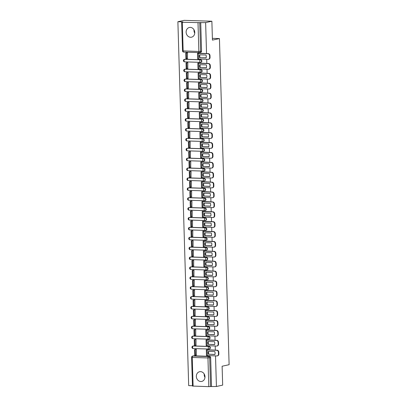 <?xml version="1.0" encoding="UTF-8"?>
<svg xmlns="http://www.w3.org/2000/svg" width="407" height="407" viewBox="0 0 407 407"><rect width="100%" height="100%" fill="white"/><g stroke="black" fill="none" stroke-linecap="round" stroke-linejoin="round"><path stroke-width="0.61" d="M186.121 32.199A4.976 4.294 -102.4 0 0 191.514 37.195A4.976 4.294 -102.4 0 0 194.775 32.474A4.976 4.294 -102.4 0 0 189.377 27.478A4.976 4.294 -102.4 0 0 186.121 32.199M194.75 33.191A4.976 4.294 77.6 0 1 193.966 30.474A4.976 4.294 77.6 0 1 193.991 29.752M196.337 376.444A4.976 4.294 -102.4 0 0 201.73 381.435A4.976 4.294 -102.4 0 0 204.991 376.714A4.976 4.294 -102.4 0 0 199.598 371.718A4.976 4.294 -102.4 0 0 196.337 376.444M204.965 377.437A4.976 4.294 77.6 0 1 204.187 374.72A4.976 4.294 77.6 0 1 204.212 373.997M200.712 59.737L185.012 59.239A1.277 1.104 -102.4 0 0 184.778 59.259L184.432 59.336A1.277 1.277 0 0 0 184.666 61.859L200.366 62.352A1.277 1.277 0 0 0 200.682 62.322L201.022 62.251A1.277 1.104 -102.4 0 0 200.712 59.737L200.366 59.809A1.277 1.104 77.6 0 1 200.442 62.347A1.277 0.626 -88.2 0 1 200.366 62.352A1.277 0.626 -88.2 0 1 199.776 61.218A1.277 0.626 91.8 0 1 200.366 59.809L184.666 59.315A1.277 0.626 91.8 0 0 184.076 60.719A1.277 0.626 91.8 0 0 184.666 61.859A1.277 0.626 91.8 0 0 184.742 61.849L200.29 62.342M201.007 69.622L185.307 69.124A1.277 1.104 -102.4 0 0 185.073 69.149L184.727 69.221A1.277 1.277 0 0 0 184.961 71.744L200.661 72.237A1.277 1.277 0 0 0 200.972 72.212L201.317 72.136A1.277 1.104 -102.4 0 0 201.007 69.622L200.661 69.699A1.277 1.104 77.6 0 1 200.737 72.232A1.277 0.626 -88.2 0 1 200.661 72.237A1.277 0.626 -88.2 0 1 200.071 71.103A1.277 0.626 91.8 0 1 200.661 69.699L184.961 69.2A1.277 0.626 91.8 0 0 184.371 70.604A1.277 0.626 91.8 0 0 184.961 71.744A1.277 0.626 91.8 0 0 185.037 71.734L200.58 72.227M201.302 79.507L185.602 79.014A1.277 1.104 -102.4 0 0 185.363 79.034L185.017 79.111A1.277 1.277 0 0 0 185.251 81.629L200.951 82.128A1.277 1.277 0 0 0 201.267 82.097L201.613 82.021A1.277 1.104 -102.4 0 0 201.302 79.507L200.956 79.584A1.277 1.104 77.6 0 1 201.033 82.117A1.277 0.626 -88.2 0 1 200.951 82.128A1.277 0.626 -88.2 0 1 200.366 80.988A1.277 0.626 91.8 0 1 200.956 79.584L185.256 79.085A1.277 0.626 91.8 0 0 184.666 80.494A1.277 0.626 91.8 0 0 185.251 81.629A1.277 0.626 91.8 0 0 185.333 81.624L200.875 82.112M201.592 89.392L185.892 88.899A1.277 1.104 -102.4 0 0 185.658 88.919L185.312 88.996A1.277 1.277 0 0 0 185.546 91.514L201.246 92.013A1.277 1.277 0 0 0 201.562 91.982L201.903 91.906A1.277 1.104 -102.4 0 0 201.592 89.392L201.246 89.469A1.277 1.104 77.6 0 1 201.323 92.002A1.277 0.626 -88.2 0 1 201.246 92.013A1.277 0.626 -88.2 0 1 200.656 90.873A1.277 0.626 91.8 0 1 201.246 89.469L185.546 88.975A1.277 0.626 91.8 0 0 184.956 90.379A1.277 0.626 91.8 0 0 185.546 91.514A1.277 0.626 91.8 0 0 185.623 91.509L201.17 91.997M201.887 99.283L186.187 98.784A1.277 1.104 -102.4 0 0 185.953 98.804L185.607 98.881A1.277 1.277 0 0 0 185.841 101.404L201.541 101.898A1.277 1.277 0 0 0 201.852 101.867L202.198 101.796A1.277 1.104 -102.4 0 0 201.887 99.283L201.541 99.354A1.277 1.104 77.6 0 1 201.618 101.892A1.277 0.626 -88.2 0 1 201.541 101.898A1.277 0.626 -88.2 0 1 200.951 100.763A1.277 0.626 91.8 0 1 201.541 99.354L185.841 98.86A1.277 0.626 91.8 0 0 185.251 100.264A1.277 0.626 91.8 0 0 185.841 101.404A1.277 0.626 91.8 0 0 185.918 101.394L201.46 101.887M202.182 109.168L186.482 108.669A1.277 1.104 -102.4 0 0 186.243 108.694L185.897 108.766A1.277 1.277 0 0 0 186.131 111.289L201.831 111.783A1.277 1.277 0 0 0 202.147 111.757L202.493 111.681A1.277 1.104 -102.4 0 0 202.182 109.168L201.836 109.244A1.277 1.104 77.6 0 1 201.913 111.777A1.277 0.626 -88.2 0 1 201.831 111.783A1.277 0.626 -88.2 0 1 201.246 110.648A1.277 0.626 91.8 0 1 201.836 109.244L186.136 108.745A1.277 0.626 91.8 0 0 185.546 110.149A1.277 0.626 91.8 0 0 186.131 111.289A1.277 0.626 91.8 0 0 186.213 111.279L201.755 111.772M202.472 119.053L186.772 118.559A1.277 1.104 -102.4 0 0 186.538 118.579L186.192 118.656A1.277 1.277 0 0 0 186.426 121.174L202.126 121.673A1.277 1.277 0 0 0 202.442 121.642L202.788 121.566A1.277 1.104 -102.4 0 0 202.472 119.053L202.126 119.129A1.277 1.104 77.6 0 1 202.203 121.662A1.277 0.626 -88.2 0 1 202.126 121.673A1.277 0.626 -88.2 0 1 201.536 120.533A1.277 0.626 91.8 0 1 202.126 119.129L186.431 118.63A1.277 0.626 91.8 0 0 185.836 120.04A1.277 0.626 91.8 0 0 186.426 121.174A1.277 0.626 91.8 0 0 186.503 121.169L202.05 121.657M202.767 128.938L187.067 128.444A1.277 1.104 -102.4 0 0 186.833 128.464L186.487 128.541A1.277 1.277 0 0 0 186.721 131.059L202.421 131.558A1.277 1.277 0 0 0 202.732 131.527L203.078 131.451A1.277 1.104 -102.4 0 0 202.767 128.938L202.421 129.014A1.277 1.104 77.6 0 1 202.498 131.547A1.277 0.626 -88.2 0 1 202.421 131.558A1.277 0.626 -88.2 0 1 201.831 130.418A1.277 0.626 91.8 0 1 202.421 129.014L186.721 128.52A1.277 0.626 91.8 0 0 186.131 129.925A1.277 0.626 91.8 0 0 186.721 131.059A1.277 0.626 91.8 0 0 186.798 131.054L202.34 131.542M203.062 138.828L187.362 138.329A1.277 1.104 -102.4 0 0 187.123 138.349L186.777 138.426A1.277 1.277 0 0 0 187.011 140.949L202.711 141.443A1.277 1.277 0 0 0 203.027 141.412L203.373 141.341A1.277 1.104 -102.4 0 0 203.062 138.828L202.717 138.899A1.277 1.104 77.6 0 1 202.793 141.438A1.277 0.626 -88.2 0 1 202.711 141.443A1.277 0.626 -88.2 0 1 202.126 140.308A1.277 0.626 91.8 0 1 202.717 138.899L187.017 138.405A1.277 0.626 91.8 0 0 186.426 139.81A1.277 0.626 91.8 0 0 187.011 140.949A1.277 0.626 91.8 0 0 187.093 140.939L202.635 141.433M203.352 148.713L187.652 148.214A1.277 1.104 -102.4 0 0 187.418 148.24L187.072 148.311A1.277 1.277 0 0 0 187.306 150.834L203.007 151.328A1.277 1.277 0 0 0 203.322 151.302L203.668 151.226A1.277 1.104 -102.4 0 0 203.352 148.713L203.007 148.789A1.277 1.104 77.6 0 1 203.083 151.323A1.277 0.626 -88.2 0 1 203.007 151.328A1.277 0.626 -88.2 0 1 202.416 150.193A1.277 0.626 91.8 0 1 203.007 148.789L187.312 148.29A1.277 0.626 91.8 0 0 186.721 149.695A1.277 0.626 91.8 0 0 187.306 150.834A1.277 0.626 91.8 0 0 187.383 150.824L202.93 151.318M203.648 158.598L187.948 158.099A1.277 1.104 -102.4 0 0 187.713 158.125L187.368 158.201A1.277 1.277 0 0 0 187.602 160.719L203.302 161.218A1.277 1.277 0 0 0 203.612 161.187L203.958 161.111A1.277 1.104 -102.4 0 0 203.648 158.598L203.302 158.674A1.277 1.104 77.6 0 1 203.378 161.208A1.277 0.626 -88.2 0 1 203.302 161.218A1.277 0.626 -88.2 0 1 202.711 160.078A1.277 0.626 91.8 0 1 203.302 158.674L187.602 158.175A1.277 0.626 91.8 0 0 187.011 159.585A1.277 0.626 91.8 0 0 187.602 160.719A1.277 0.626 91.8 0 0 187.678 160.714L203.22 161.203M203.943 168.483L188.243 167.989A1.277 1.104 -102.4 0 0 188.003 168.01L187.663 168.086A1.277 1.277 0 0 0 187.892 170.604L203.592 171.103A1.277 1.277 0 0 0 203.907 171.072L204.253 170.996A1.277 1.104 -102.4 0 0 203.943 168.483L203.597 168.559A1.277 1.104 77.6 0 1 203.673 171.093A1.277 0.626 -88.2 0 1 203.592 171.103A1.277 0.626 -88.2 0 1 203.007 169.963A1.277 0.626 91.8 0 1 203.597 168.559L187.897 168.066A1.277 0.626 91.8 0 0 187.306 169.47A1.277 0.626 91.8 0 0 187.892 170.604A1.277 0.626 91.8 0 0 187.973 170.599L203.515 171.088M204.233 178.368L188.533 177.874A1.277 1.104 -102.4 0 0 188.299 177.895L187.953 177.971A1.277 1.277 0 0 0 188.187 180.494L203.887 180.988A1.277 1.277 0 0 0 204.202 180.957L204.548 180.881A1.277 1.104 -102.4 0 0 204.233 178.368L203.892 178.444A1.277 1.104 77.6 0 1 203.963 180.983A1.277 0.626 -88.2 0 1 203.887 180.988A1.277 0.626 -88.2 0 1 203.297 179.853A1.277 0.626 91.8 0 1 203.892 178.444L188.192 177.951A1.277 0.626 91.8 0 0 187.602 179.355A1.277 0.626 91.8 0 0 188.187 180.494A1.277 0.626 91.8 0 0 188.263 180.484L203.81 180.978M204.528 188.258L188.828 187.759A1.277 1.104 -102.4 0 0 188.594 187.78L188.248 187.856A1.277 1.277 0 0 0 188.482 190.379L204.182 190.873A1.277 1.277 0 0 0 204.492 190.847L204.838 190.771A1.277 1.104 -102.4 0 0 204.528 188.258L204.182 188.334A1.277 1.104 77.6 0 1 204.258 190.868A1.277 0.626 -88.2 0 1 204.182 190.873A1.277 0.626 -88.2 0 1 203.592 189.738A1.277 0.626 91.8 0 1 204.182 188.334L188.482 187.836A1.277 0.626 91.8 0 0 187.892 189.24A1.277 0.626 91.8 0 0 188.482 190.379A1.277 0.626 91.8 0 0 188.558 190.369L204.1 190.863M204.823 198.143L189.123 197.644A1.277 1.104 -102.4 0 0 188.884 197.67L188.543 197.746A1.277 1.277 0 0 0 188.772 200.264L204.472 200.763A1.277 1.277 0 0 0 204.787 200.732L205.133 200.656A1.277 1.104 -102.4 0 0 204.823 198.143L204.477 198.219A1.277 1.104 77.6 0 1 204.553 200.753A1.277 0.626 -88.2 0 1 204.472 200.763A1.277 0.626 -88.2 0 1 203.887 199.623A1.277 0.626 91.8 0 1 204.477 198.219L188.777 197.721A1.277 0.626 91.8 0 0 188.187 199.13A1.277 0.626 91.8 0 0 188.772 200.264A1.277 0.626 91.8 0 0 188.853 200.259L204.395 200.748M205.113 208.028L189.413 207.534A1.277 1.104 -102.4 0 0 189.179 207.555L188.833 207.631A1.277 1.277 0 0 0 189.067 210.149L204.767 210.648A1.277 1.277 0 0 0 205.082 210.617L205.428 210.541A1.277 1.104 -102.4 0 0 205.113 208.028L204.772 208.104A1.277 1.104 77.6 0 1 204.843 210.638A1.277 0.626 -88.2 0 1 204.767 210.648A1.277 0.626 -88.2 0 1 204.182 209.508A1.277 0.626 91.8 0 1 204.772 208.104L189.072 207.611A1.277 0.626 91.8 0 0 188.482 209.015A1.277 0.626 91.8 0 0 189.067 210.149A1.277 0.626 91.8 0 0 189.143 210.144L204.69 210.633M205.408 217.913L189.708 217.419A1.277 1.104 -102.4 0 0 189.474 217.44L189.128 217.516A1.277 1.277 0 0 0 189.362 220.039L205.062 220.533A1.277 1.277 0 0 0 205.372 220.502L205.718 220.426A1.277 1.104 -102.4 0 0 205.408 217.913L205.062 217.989A1.277 1.104 77.6 0 1 205.138 220.528A1.277 0.626 -88.2 0 1 205.062 220.533A1.277 0.626 -88.2 0 1 204.472 219.398A1.277 0.626 91.8 0 1 205.062 217.989L189.362 217.496A1.277 0.626 91.8 0 0 188.772 218.9A1.277 0.626 91.8 0 0 189.362 220.039A1.277 0.626 91.8 0 0 189.438 220.029L204.98 220.523M205.703 227.803L190.003 227.304A1.277 1.104 -102.4 0 0 189.764 227.325L189.423 227.401A1.277 1.277 0 0 0 189.652 229.924L205.352 230.418A1.277 1.277 0 0 0 205.667 230.393L206.013 230.316A1.277 1.104 -102.4 0 0 205.703 227.803L205.357 227.879A1.277 1.104 77.6 0 1 205.433 230.413A1.277 0.626 -88.2 0 1 205.352 230.418A1.277 0.626 -88.2 0 1 204.767 229.283A1.277 0.626 91.8 0 1 205.357 227.879L189.657 227.381A1.277 0.626 91.8 0 0 189.067 228.785A1.277 0.626 91.8 0 0 189.652 229.924A1.277 0.626 91.8 0 0 189.733 229.914L205.276 230.408M205.993 237.688L190.293 237.189A1.277 1.104 -102.4 0 0 190.059 237.215L189.713 237.291A1.277 1.277 0 0 0 189.947 239.809L205.647 240.308A1.277 1.277 0 0 0 205.962 240.278L206.308 240.201A1.277 1.104 -102.4 0 0 205.993 237.688L205.652 237.764A1.277 1.104 77.6 0 1 205.723 240.298A1.277 0.626 -88.2 0 1 205.647 240.308A1.277 0.626 -88.2 0 1 205.062 239.168A1.277 0.626 91.8 0 1 205.652 237.764L189.952 237.266A1.277 0.626 91.8 0 0 189.362 238.675A1.277 0.626 91.8 0 0 189.947 239.809A1.277 0.626 91.8 0 0 190.023 239.804L205.571 240.293M206.288 247.573L190.588 247.08A1.277 1.104 -102.4 0 0 190.354 247.1L190.008 247.176A1.277 1.277 0 0 0 190.242 249.695L205.942 250.193A1.277 1.277 0 0 0 206.252 250.163L206.598 250.086A1.277 1.104 -102.4 0 0 206.288 247.573L205.942 247.649A1.277 1.104 77.6 0 1 206.018 250.183A1.277 0.626 -88.2 0 1 205.942 250.193A1.277 0.626 -88.2 0 1 205.352 249.053A1.277 0.626 91.8 0 1 205.942 247.649L190.242 247.156A1.277 0.626 91.8 0 0 189.652 248.56A1.277 0.626 91.8 0 0 190.242 249.695A1.277 0.626 91.8 0 0 190.318 249.689L205.866 250.178M206.583 257.458L190.883 256.965A1.277 1.104 -102.4 0 0 190.644 256.985L190.303 257.061A1.277 1.277 0 0 0 190.532 259.585L206.232 260.078A1.277 1.277 0 0 0 206.547 260.048L206.893 259.971A1.277 1.104 -102.4 0 0 206.583 257.458L206.237 257.534A1.277 1.104 77.6 0 1 206.313 260.073A1.277 0.626 -88.2 0 1 206.232 260.078A1.277 0.626 -88.2 0 1 205.647 258.944A1.277 0.626 91.8 0 1 206.237 257.534L190.537 257.041A1.277 0.626 91.8 0 0 189.947 258.445A1.277 0.626 91.8 0 0 190.532 259.585A1.277 0.626 91.8 0 0 190.613 259.574L206.156 260.068M206.873 267.348L191.178 266.85A1.277 1.104 -102.4 0 0 190.939 266.87L190.593 266.946A1.277 1.277 0 0 0 190.827 269.47L206.527 269.963A1.277 1.277 0 0 0 206.842 269.938L207.188 269.861A1.277 1.104 -102.4 0 0 206.873 267.348L206.532 267.424A1.277 1.104 77.6 0 1 206.603 269.958A1.277 0.626 -88.2 0 1 206.527 269.963A1.277 0.626 -88.2 0 1 205.942 268.829A1.277 0.626 91.8 0 1 206.532 267.424L190.832 266.926A1.277 0.626 91.8 0 0 190.242 268.33A1.277 0.626 91.8 0 0 190.827 269.47A1.277 0.626 91.8 0 0 190.903 269.459L206.451 269.953M207.168 277.233L191.468 276.735A1.277 1.104 -102.4 0 0 191.234 276.76L190.888 276.836A1.277 1.277 0 0 0 191.122 279.355L206.822 279.853A1.277 1.277 0 0 0 207.132 279.823L207.478 279.746A1.277 1.104 -102.4 0 0 207.168 277.233L206.822 277.309A1.277 1.104 77.6 0 1 206.898 279.843A1.277 0.626 -88.2 0 1 206.822 279.853A1.277 0.626 -88.2 0 1 206.232 278.714A1.277 0.626 91.8 0 1 206.822 277.309L191.122 276.811A1.277 0.626 91.8 0 0 190.532 278.22A1.277 0.626 91.8 0 0 191.122 279.355A1.277 0.626 91.8 0 0 191.198 279.35L206.746 279.838M207.463 287.118L191.763 286.625A1.277 1.104 -102.4 0 0 191.524 286.645L191.183 286.721A1.277 1.277 0 0 0 191.412 289.24L207.112 289.738A1.277 1.277 0 0 0 207.428 289.708L207.774 289.631A1.277 1.104 -102.4 0 0 207.463 287.118L207.117 287.194A1.277 1.104 77.6 0 1 207.194 289.728A1.277 0.626 -88.2 0 1 207.112 289.738A1.277 0.626 -88.2 0 1 206.527 288.599A1.277 0.626 91.8 0 1 207.117 287.194L191.417 286.701A1.277 0.626 91.8 0 0 190.827 288.105A1.277 0.626 91.8 0 0 191.412 289.24A1.277 0.626 91.8 0 0 191.494 289.235L207.036 289.723M207.753 297.003L192.058 296.51A1.277 1.104 -102.4 0 0 191.819 296.53L191.473 296.606A1.277 1.277 0 0 0 191.707 299.13L207.407 299.623A1.277 1.277 0 0 0 207.723 299.593L208.069 299.516A1.277 1.104 -102.4 0 0 207.753 297.003L207.412 297.079A1.277 1.104 77.6 0 1 207.484 299.618A1.277 0.626 -88.2 0 1 207.407 299.623A1.277 0.626 -88.2 0 1 206.822 298.489A1.277 0.626 91.8 0 1 207.412 297.079L191.712 296.586A1.277 0.626 91.8 0 0 191.122 297.99A1.277 0.626 91.8 0 0 191.707 299.13A1.277 0.626 91.8 0 0 191.783 299.12L207.331 299.613M208.048 306.893L192.348 306.395A1.277 1.104 -102.4 0 0 192.114 306.415L191.768 306.491A1.277 1.277 0 0 0 192.002 309.015L207.702 309.508A1.277 1.277 0 0 0 208.013 309.483L208.359 309.406A1.277 1.104 -102.4 0 0 208.048 306.893L207.702 306.97A1.277 1.104 77.6 0 1 207.779 309.503A1.277 0.626 -88.2 0 1 207.702 309.508A1.277 0.626 -88.2 0 1 207.112 308.374A1.277 0.626 91.8 0 1 207.702 306.97L192.002 306.471A1.277 0.626 91.8 0 0 191.412 307.875A1.277 0.626 91.8 0 0 192.002 309.015A1.277 0.626 91.8 0 0 192.079 309.005L207.626 309.498M208.343 316.778L192.643 316.28A1.277 1.104 -102.4 0 0 192.409 316.305L192.063 316.381A1.277 1.277 0 0 0 192.292 318.9L207.992 319.398A1.277 1.277 0 0 0 208.308 319.368L208.654 319.292A1.277 1.104 -102.4 0 0 208.343 316.778L207.997 316.855A1.277 1.104 77.6 0 1 208.074 319.388A1.277 0.626 -88.2 0 1 207.992 319.398A1.277 0.626 -88.2 0 1 207.407 318.259A1.277 0.626 91.8 0 1 207.997 316.855L192.297 316.356A1.277 0.626 91.8 0 0 191.707 317.765A1.277 0.626 91.8 0 0 192.292 318.9A1.277 0.626 91.8 0 0 192.374 318.895L207.916 319.383M208.638 326.663L192.938 326.17A1.277 1.104 -102.4 0 0 192.699 326.19L192.353 326.266A1.277 1.277 0 0 0 192.587 328.785L208.287 329.283A1.277 1.277 0 0 0 208.603 329.253L208.949 329.177A1.277 1.104 -102.4 0 0 208.638 326.663L208.292 326.74A1.277 1.104 77.6 0 1 208.364 329.273A1.277 0.626 -88.2 0 1 208.287 329.283A1.277 0.626 -88.2 0 1 207.702 328.144A1.277 0.626 91.8 0 1 208.292 326.74L192.592 326.246A1.277 0.626 91.8 0 0 192.002 327.65A1.277 0.626 91.8 0 0 192.587 328.785A1.277 0.626 91.8 0 0 192.664 328.78L208.211 329.268M208.928 336.548L193.228 336.055A1.277 1.104 -102.4 0 0 192.994 336.075L192.648 336.151A1.277 1.277 0 0 0 192.882 338.67L208.582 339.168A1.277 1.277 0 0 0 208.893 339.138L209.239 339.062A1.277 1.104 -102.4 0 0 208.928 336.548L208.582 336.625A1.277 1.104 77.6 0 1 208.659 339.163A1.277 0.626 -88.2 0 1 208.582 339.168A1.277 0.626 -88.2 0 1 207.992 338.034A1.277 0.626 91.8 0 1 208.582 336.625L192.882 336.131A1.277 0.626 91.8 0 0 192.292 337.535A1.277 0.626 91.8 0 0 192.882 338.67A1.277 0.626 91.8 0 0 192.959 338.665L208.506 339.158M209.223 346.438L193.523 345.94A1.277 1.104 -102.4 0 0 193.289 345.96L192.943 346.036A1.277 1.277 0 0 0 193.177 348.56L208.872 349.053A1.277 1.277 0 0 0 209.188 349.028L209.534 348.952A1.277 1.104 -102.4 0 0 209.223 346.438L208.877 346.515A1.277 1.104 77.6 0 1 208.954 349.048A1.277 0.626 -88.2 0 1 208.872 349.053A1.277 0.626 -88.2 0 1 208.287 347.919A1.277 0.626 91.8 0 1 208.877 346.515L193.177 346.016A1.277 0.626 91.8 0 0 192.587 347.42A1.277 0.626 91.8 0 0 193.177 348.56A1.277 0.626 91.8 0 0 193.254 348.55L208.796 349.043M206.542 53.571L205.627 22.599L211.874 21.225L184.137 20.35L177.884 21.724L188.685 385.612L192.45 385.729M211.874 21.225L212.434 40.11L219.434 38.573L229.116 364.692L222.11 366.234L222.675 385.119L216.427 386.487L215.517 355.901M215.349 350.157L215.222 346.016M215.054 340.272L214.932 336.131M214.759 330.387L214.637 326.241M214.469 320.502L214.341 316.356M214.174 310.612L214.051 306.471M213.879 300.727L213.756 296.586M213.589 290.842L213.461 286.696M213.293 280.957L213.171 276.811M212.998 271.067L212.876 266.926M212.708 261.182L212.581 257.041M212.413 251.297L212.291 247.156M212.118 241.412L211.996 237.266M211.823 231.522L211.701 227.381M211.533 221.637L211.411 217.496M211.238 211.752L211.116 207.611M210.943 201.867L210.821 197.721M210.653 191.977L210.531 187.836M210.358 182.092L210.236 177.951M210.063 172.207L209.941 168.066M209.773 162.322L209.651 158.175M209.478 152.432L209.356 148.29M209.183 142.547L209.061 138.405M208.893 132.662L208.771 128.52M208.598 122.777L208.476 118.63M208.303 112.892L208.18 108.745M208.013 103.002L207.891 98.86M207.718 93.117L207.595 88.975M207.422 83.231L207.3 79.085M207.132 73.346L207.01 69.2M206.837 63.456L206.715 59.315M177.884 21.724L182.799 21.876L181.659 22.161L182.305 22.263L199.74 22.655L200.595 51.363A1.277 1.104 77.6 0 1 199.522 52.6A1.277 0.626 91.8 0 1 199.445 52.605A1.277 1.277 0 0 0 199.756 52.574L200.732 52.361A1.277 1.104 77.6 0 0 201.567 51.15L198.855 51.47L198.006 22.761M205.627 22.599L199.74 22.655M193.818 355.825L192.842 356.039A1.277 1.104 77.6 0 0 192.608 356.064L193.579 355.85A1.277 1.104 77.6 0 1 193.818 355.825L209.519 356.323L208.542 356.537A1.277 1.104 77.6 0 1 209.691 357.839L210.541 386.548L208.806 386.65L192.46 386.055L191.605 357.346L192.252 357.448L193.106 386.151M210.541 386.548L216.427 386.487M207.443 349.908L206.603 349.771M196.271 355.082L196.342 349.384L195.508 349.389M195.981 345.197L196.047 339.499L195.218 339.504M207.148 340.023L206.313 339.881M195.686 335.307L195.752 329.614L194.922 329.619M206.853 330.138L206.018 329.996M195.391 325.422L195.462 319.724L194.627 319.734M206.563 320.248L205.723 320.111M195.101 315.537L195.167 309.839L194.337 309.844M206.268 310.363L205.433 310.226M194.805 305.652L194.872 299.954L194.042 299.959M205.973 300.478L205.138 300.335M194.51 295.762L194.582 290.069L193.747 290.074M205.683 290.593L204.843 290.45M194.22 285.877L194.287 280.184L193.457 280.189M205.387 280.703L204.553 280.565M193.925 275.992L193.991 270.294L193.162 270.299M205.092 270.818L204.258 270.68M193.63 266.107L193.701 260.409L192.867 260.414M204.802 260.933L203.963 260.79M193.34 256.217L193.406 250.524L192.577 250.529M204.507 251.048L203.673 250.905M193.045 246.332L193.111 240.639L192.282 240.644M204.212 241.158L203.378 241.02M192.75 236.447L192.821 230.749L191.987 230.754M203.922 231.273L203.083 231.135M192.46 226.562L192.526 220.864L191.697 220.869M203.627 221.388L202.793 221.245M192.165 216.672L192.231 210.979L191.402 210.984M203.332 211.503L202.498 211.36M191.87 206.787L191.941 201.094L191.107 201.099M203.042 201.613L202.203 201.475M191.58 196.902L191.646 191.204L190.817 191.209M202.747 191.728L201.913 191.59M191.285 187.017L191.351 181.319L190.522 181.324M202.452 181.843L201.618 181.7M190.99 177.126L191.061 171.433L190.227 171.439M202.162 171.958L201.323 171.815M190.7 167.241L190.766 161.548L189.937 161.554M201.867 162.067L201.033 161.93M190.405 157.356L190.471 151.658L189.642 151.663M201.572 152.182L200.737 152.045M190.11 147.471L190.181 141.773L189.347 141.778M201.282 142.297L200.442 142.155M189.815 137.581L189.886 131.888L189.057 131.893M200.987 132.412L200.152 132.27M189.525 127.696L189.591 122.003L188.762 122.008M200.692 122.522L199.857 122.385M189.23 117.811L189.301 112.113L188.466 112.118M200.402 112.637L199.562 112.5M188.934 107.926L189.006 102.228L188.176 102.233M200.107 102.752L199.272 102.615M188.645 98.036L188.711 92.343L187.881 92.348M199.812 92.867L198.977 92.725M188.349 88.151L188.421 82.458L187.586 82.463M199.522 82.977L198.682 82.84M188.054 78.266L188.126 72.568L187.296 72.573M199.227 73.092L198.392 72.955M187.764 68.381L187.831 62.683L187.001 62.688M198.931 63.207L198.097 63.07M187.469 58.496L187.541 52.798L186.706 52.803M212.383 38.35L219.434 38.573M198.636 53.322L197.802 53.18M200.717 22.441L201.567 51.15M211.513 386.335L210.663 357.626A1.277 1.104 -102.4 0 0 209.519 356.323M208.735 351.414A3.953 3.414 -102.4 0 0 208.562 352.762A3.953 3.414 -102.4 0 0 208.852 354.227L214.891 354.522A3.953 3.414 77.6 0 0 214.804 351.607L208.359 351.404A3.953 3.414 -102.4 0 0 208.155 352.854A3.953 3.414 -102.4 0 0 208.445 354.319M207.438 349.766L217.079 350.213A1.913 1.653 77.6 0 1 218.798 352.167L218.854 354.004A1.913 1.653 77.6 0 1 217.603 355.82L217.19 355.911A1.913 1.653 -102.4 0 0 218.447 354.095L218.854 354.004M194.536 349.603L194.704 355.245L195.426 355.265L195.258 349.628L194.536 349.603L195.635 349.364M196.342 349.389L195.258 349.628M196.51 355.031L195.426 355.265M218.798 352.167L218.391 352.259A1.913 1.653 -102.4 0 0 216.672 350.305L207.127 350L206.318 349.878L206.842 349.715M217.19 355.911A1.913 1.653 -102.4 0 1 216.839 355.942L206.486 355.52L206.318 349.878M218.391 352.259L218.447 354.095M208.852 354.227L214.921 354.421M208.44 341.529A3.953 3.414 -102.4 0 0 208.272 342.877A3.953 3.414 -102.4 0 0 208.562 344.342L214.596 344.632A3.953 3.414 77.6 0 0 214.509 341.717L208.063 341.514A3.953 3.414 -102.4 0 0 207.865 342.964A3.953 3.414 -102.4 0 0 208.15 344.429M207.143 339.881L216.789 340.328A1.913 1.653 77.6 0 1 218.508 342.282L218.559 344.119A1.913 1.653 77.6 0 1 217.307 345.935L216.9 346.026A1.913 1.653 -102.4 0 0 218.152 344.21L218.559 344.119M194.241 339.718L194.409 345.36L195.131 345.38L194.963 339.743L194.241 339.718L195.345 339.479M196.047 339.504L194.963 339.743M196.215 345.141L195.131 345.38M218.508 342.282L218.101 342.373A1.913 1.653 -102.4 0 0 216.376 340.42L206.837 340.115L206.028 339.993L206.547 339.83M216.9 346.026A1.913 1.653 -102.4 0 1 216.544 346.057L206.196 345.629L206.028 339.993M218.101 342.373L218.152 344.21M208.562 344.342L214.626 344.536M208.15 331.644A3.953 3.414 -102.4 0 0 207.977 332.992A3.953 3.414 -102.4 0 0 208.267 334.457L214.301 334.747A3.953 3.414 77.6 0 0 214.214 331.832L207.774 331.629A3.953 3.414 -102.4 0 0 207.57 333.079A3.953 3.414 -102.4 0 0 207.86 334.544M206.853 329.996L216.493 330.443A1.913 1.653 77.6 0 1 218.213 332.397L218.269 334.233A1.913 1.653 77.6 0 1 217.012 336.05L216.605 336.141A1.913 1.653 -102.4 0 0 217.862 334.325L218.269 334.233M193.951 329.833L194.119 335.47L194.836 335.495L194.673 329.853L193.951 329.833L195.05 329.589M195.752 329.619L194.673 329.853M195.92 335.256L194.836 335.495M218.213 332.397L217.806 332.483A1.913 1.653 -102.4 0 0 216.086 330.53L206.542 330.23L205.733 330.102L206.257 329.945M216.605 336.141A1.913 1.653 -102.4 0 1 216.254 336.172L205.901 335.744L205.733 330.102M217.806 332.483L217.862 334.325M208.267 334.457L214.331 334.646M207.855 321.754A3.953 3.414 -102.4 0 0 207.682 323.102A3.953 3.414 -102.4 0 0 207.972 324.567L214.011 324.862A3.953 3.414 77.6 0 0 213.924 321.947L207.478 321.744A3.953 3.414 -102.4 0 0 207.275 323.194A3.953 3.414 -102.4 0 0 207.565 324.659M206.558 320.111L216.198 320.553A1.913 1.653 77.6 0 1 217.918 322.507L217.974 324.348A1.913 1.653 77.6 0 1 216.722 326.165L216.31 326.251A1.913 1.653 -102.4 0 0 217.567 324.435L217.974 324.348M193.656 319.948L193.824 325.585L194.546 325.61L194.378 319.968L193.656 319.948L194.755 319.704M195.462 319.729L194.378 319.968M195.63 325.371L194.546 325.61M217.918 322.507L217.511 322.598A1.913 1.653 -102.4 0 0 215.791 320.645L206.247 320.345L205.438 320.217L205.962 320.06M216.31 326.251A1.913 1.653 -102.4 0 1 215.959 326.287L205.606 325.859L205.438 320.217M217.511 322.598L217.567 324.435M207.972 324.567L214.041 324.761M207.56 311.869A3.953 3.414 -102.4 0 0 207.392 313.217A3.953 3.414 -102.4 0 0 207.682 314.682L213.716 314.977A3.953 3.414 77.6 0 0 213.629 312.062L207.183 311.859A3.953 3.414 -102.4 0 0 206.985 313.309A3.953 3.414 -102.4 0 0 207.27 314.774M206.263 310.22L215.908 310.668A1.913 1.653 77.6 0 1 217.628 312.622L217.679 314.458A1.913 1.653 77.6 0 1 216.427 316.275L216.02 316.366A1.913 1.653 -102.4 0 0 217.272 314.55L217.679 314.458M193.361 310.058L193.529 315.7L194.251 315.72L194.083 310.083L193.361 310.058L194.465 309.819M195.167 309.844L194.083 310.083M195.335 315.486L194.251 315.72M217.628 312.622L217.221 312.713A1.913 1.653 -102.4 0 0 215.496 310.76L205.957 310.46L205.148 310.332L205.667 310.17M216.02 316.366A1.913 1.653 -102.4 0 1 215.664 316.397L205.316 315.974L205.148 310.332M217.221 312.713L217.272 314.55M207.682 314.682L213.746 314.876M207.27 301.984A3.953 3.414 -102.4 0 0 207.097 303.332A3.953 3.414 -102.4 0 0 207.387 304.797L213.421 305.092A3.953 3.414 77.6 0 0 213.334 302.172L206.893 301.969A3.953 3.414 -102.4 0 0 206.69 303.418A3.953 3.414 -102.4 0 0 206.98 304.884M205.973 300.335L215.613 300.783A1.913 1.653 77.6 0 1 217.333 302.737L217.389 304.573A1.913 1.653 77.6 0 1 216.132 306.39L215.725 306.481A1.913 1.653 -102.4 0 0 216.982 304.665L217.389 304.573M193.071 300.173L193.239 305.815L193.956 305.835L193.793 300.198L193.071 300.173L194.17 299.934M194.872 299.959L193.793 300.198M195.039 305.596L193.956 305.835M217.333 302.737L216.926 302.828A1.913 1.653 -102.4 0 0 215.206 300.875L205.662 300.57L204.853 300.447L205.377 300.285M215.725 306.481A1.913 1.653 -102.4 0 1 215.374 306.512L205.021 306.084L204.853 300.447M216.926 302.828L216.982 304.665M207.387 304.797L213.451 304.991M206.975 292.099A3.953 3.414 -102.4 0 0 206.802 293.447A3.953 3.414 -102.4 0 0 207.092 294.912L213.131 295.202A3.953 3.414 77.6 0 0 213.044 292.287L206.598 292.084A3.953 3.414 -102.4 0 0 206.395 293.533A3.953 3.414 -102.4 0 0 206.685 294.999M205.677 290.45L215.318 290.898A1.913 1.653 77.6 0 1 217.038 292.852L217.094 294.688A1.913 1.653 77.6 0 1 215.842 296.505L215.43 296.596A1.913 1.653 -102.4 0 0 216.687 294.78L217.094 294.688M192.776 290.288L192.943 295.925L193.666 295.95L193.498 290.308L192.776 290.288L193.874 290.043M194.582 290.074L193.498 290.308M194.75 295.711L193.666 295.95M217.038 292.852L216.631 292.938A1.913 1.653 -102.4 0 0 214.911 290.985L205.367 290.684L204.558 290.557L205.082 290.4M215.43 296.596A1.913 1.653 -102.4 0 1 215.079 296.627L204.726 296.199L204.558 290.557M216.631 292.938L216.687 294.78M207.092 294.912L213.161 295.1M206.68 282.209A3.953 3.414 -102.4 0 0 206.512 283.557A3.953 3.414 -102.4 0 0 206.802 285.022L212.836 285.317A3.953 3.414 77.6 0 0 212.749 282.402L206.303 282.199A3.953 3.414 -102.4 0 0 206.105 283.648A3.953 3.414 -102.4 0 0 206.39 285.114M205.382 280.565L215.023 281.008A1.913 1.653 77.6 0 1 216.748 282.962L216.799 284.803A1.913 1.653 77.6 0 1 215.547 286.62L215.14 286.706A1.913 1.653 -102.4 0 0 216.392 284.89L216.799 284.803M192.48 280.403L192.648 286.04L193.371 286.065L193.203 280.423L192.48 280.403L193.579 280.158M194.287 280.184L193.203 280.423M194.454 285.826L193.371 286.065M216.748 282.962L216.336 283.053A1.913 1.653 -102.4 0 0 214.616 281.1L205.077 280.799L204.268 280.672L204.787 280.515M215.14 286.706A1.913 1.653 -102.4 0 1 214.784 286.742L204.436 286.314L204.268 280.672M216.336 283.053L216.392 284.89M206.802 285.022L212.866 285.215M206.39 272.324A3.953 3.414 -102.4 0 0 206.217 273.672A3.953 3.414 -102.4 0 0 206.507 275.137L212.54 275.432A3.953 3.414 77.6 0 0 212.454 272.517L206.013 272.314A3.953 3.414 -102.4 0 0 205.81 273.763A3.953 3.414 -102.4 0 0 206.1 275.229M205.087 270.675L214.733 271.123A1.913 1.653 77.6 0 1 216.453 273.077L216.509 274.913A1.913 1.653 77.6 0 1 215.252 276.729L214.845 276.821A1.913 1.653 -102.4 0 0 216.102 275.005L216.509 274.913M192.19 270.513L192.358 276.155L193.076 276.175L192.908 270.538L192.19 270.513L193.289 270.273M193.991 270.299L192.908 270.538M194.159 275.941L193.076 276.175M216.453 273.077L216.046 273.168A1.913 1.653 -102.4 0 0 214.326 271.215L204.782 270.914L203.973 270.787L204.497 270.624M214.845 276.821A1.913 1.653 -102.4 0 1 214.489 276.852L204.141 276.429L203.973 270.787M216.046 273.168L216.102 275.005M206.507 275.137L212.571 275.33M206.095 262.439A3.953 3.414 -102.4 0 0 205.922 263.787A3.953 3.414 -102.4 0 0 206.212 265.252L212.251 265.547A3.953 3.414 77.6 0 0 212.159 262.632L205.718 262.423A3.953 3.414 -102.4 0 0 205.515 263.873A3.953 3.414 -102.4 0 0 205.805 265.344M204.797 260.79L214.438 261.238A1.913 1.653 77.6 0 1 216.158 263.192L216.214 265.028A1.913 1.653 77.6 0 1 214.962 266.844L214.55 266.936A1.913 1.653 -102.4 0 0 215.807 265.12L216.214 265.028M191.895 260.628L192.063 266.27L192.786 266.29L192.618 260.653L191.895 260.628L192.994 260.388M193.701 260.414L192.618 260.653M193.869 266.051L192.786 266.29M216.158 263.192L215.751 263.283A1.913 1.653 -102.4 0 0 214.031 261.33L204.487 261.024L203.678 260.902L204.202 260.739M214.55 266.936A1.913 1.653 -102.4 0 1 214.199 266.967L203.846 266.539L203.678 260.902M215.751 263.283L215.807 265.12M206.212 265.252L212.281 265.445M205.8 252.554A3.953 3.414 -102.4 0 0 205.632 253.902A3.953 3.414 -102.4 0 0 205.917 255.367L211.955 255.657A3.953 3.414 77.6 0 0 211.869 252.742L205.423 252.538A3.953 3.414 -102.4 0 0 205.225 253.988A3.953 3.414 -102.4 0 0 205.51 255.454M204.502 250.905L214.143 251.353A1.913 1.653 77.6 0 1 215.868 253.307L215.919 255.143A1.913 1.653 77.6 0 1 214.667 256.959L214.26 257.051A1.913 1.653 -102.4 0 0 215.512 255.235L215.919 255.143M191.6 250.743L191.768 256.379L192.491 256.405L192.323 250.763L191.6 250.743L192.699 250.498M193.406 250.529L192.323 250.763M193.574 256.166L192.491 256.405M215.868 253.307L215.456 253.393A1.913 1.653 -102.4 0 0 213.736 251.44L204.197 251.139L203.388 251.012L203.907 250.854M214.26 257.051A1.913 1.653 -102.4 0 1 213.904 257.082L203.556 256.654L203.388 251.012M215.456 253.393L215.512 255.235M205.917 255.367L211.986 255.555M205.51 242.664A3.953 3.414 -102.4 0 0 205.337 244.012A3.953 3.414 -102.4 0 0 205.627 245.477L211.66 245.772A3.953 3.414 77.6 0 0 211.574 242.857L205.133 242.653A3.953 3.414 -102.4 0 0 204.93 244.103A3.953 3.414 -102.4 0 0 205.22 245.569M204.207 241.02L213.853 241.463A1.913 1.653 77.6 0 1 215.573 243.417L215.629 245.258A1.913 1.653 77.6 0 1 214.372 247.074L213.965 247.161A1.913 1.653 -102.4 0 0 215.222 245.345L215.629 245.258M191.31 240.858L191.478 246.494L192.196 246.52L192.028 240.878L191.31 240.858L192.409 240.613M193.111 240.639L192.028 240.878M193.279 246.281L192.196 246.52M215.573 243.417L215.166 243.508A1.913 1.653 -102.4 0 0 213.446 241.555L203.902 241.254L203.093 241.127L203.612 240.969M213.965 247.161A1.913 1.653 -102.4 0 1 213.609 247.197L203.261 246.769L203.093 241.127M215.166 243.508L215.222 245.345M205.627 245.477L211.691 245.67M205.214 232.779A3.953 3.414 -102.4 0 0 205.042 234.127A3.953 3.414 -102.4 0 0 205.332 235.592L211.365 235.887A3.953 3.414 77.6 0 0 211.279 232.972L204.838 232.768A3.953 3.414 -102.4 0 0 204.635 234.218A3.953 3.414 -102.4 0 0 204.925 235.684M203.917 231.13L213.558 231.578A1.913 1.653 77.6 0 1 215.278 233.532L215.334 235.368A1.913 1.653 77.6 0 1 214.082 237.184L213.67 237.276A1.913 1.653 -102.4 0 0 214.927 235.46L215.334 235.368M191.015 230.967L191.183 236.609L191.906 236.63L191.738 230.993L191.015 230.967L192.114 230.728M192.821 230.754L191.738 230.993M192.989 236.396L191.906 236.63M215.278 233.532L214.871 233.623A1.913 1.653 -102.4 0 0 213.151 231.669L203.607 231.369L202.798 231.242L203.322 231.084M213.67 237.276A1.913 1.653 -102.4 0 1 213.319 237.306L202.966 236.884L202.798 231.242M214.871 233.623L214.927 235.46M205.332 235.592L211.401 235.785M204.919 222.894A3.953 3.414 -102.4 0 0 204.752 224.242A3.953 3.414 -102.4 0 0 205.036 225.707L211.075 226.002A3.953 3.414 77.6 0 0 210.989 223.087L204.543 222.883A3.953 3.414 -102.4 0 0 204.339 224.328A3.953 3.414 -102.4 0 0 204.629 225.799M203.622 221.245L213.263 221.693A1.913 1.653 77.6 0 1 214.988 223.647L215.038 225.483A1.913 1.653 77.6 0 1 213.787 227.299L213.38 227.391A1.913 1.653 -102.4 0 0 214.631 225.575L215.038 225.483M190.72 221.082L190.888 226.724L191.611 226.745L191.443 221.108L190.72 221.082L191.819 220.843M192.526 220.869L191.443 221.108M192.694 226.506L191.611 226.745M214.988 223.647L214.575 223.738A1.913 1.653 -102.4 0 0 212.856 221.784L203.317 221.479L202.508 221.357L203.027 221.194M213.38 227.391A1.913 1.653 -102.4 0 1 213.024 227.421L202.676 226.994L202.508 221.357M214.575 223.738L214.631 225.575M205.036 225.707L211.106 225.9M204.629 213.009A3.953 3.414 -102.4 0 0 204.456 214.357A3.953 3.414 -102.4 0 0 204.746 215.822L210.78 216.112A3.953 3.414 77.6 0 0 210.694 213.197L204.253 212.993A3.953 3.414 -102.4 0 0 204.049 214.443A3.953 3.414 -102.4 0 0 204.339 215.908M203.327 211.36L212.973 211.808A1.913 1.653 77.6 0 1 214.693 213.761L214.748 215.598A1.913 1.653 77.6 0 1 213.492 217.414L213.085 217.506A1.913 1.653 -102.4 0 0 214.336 215.69L214.748 215.598M190.43 211.197L190.598 216.839L191.315 216.86L191.148 211.218L190.43 211.197L191.529 210.953M192.231 210.984L191.148 211.218M192.399 216.621L191.315 216.86M214.693 213.761L214.286 213.848A1.913 1.653 -102.4 0 0 212.566 211.894L203.022 211.594L202.213 211.467L202.732 211.309M213.085 217.506A1.913 1.653 -102.4 0 1 212.729 217.536L202.381 217.109L202.213 211.467M214.286 213.848L214.336 215.69M204.746 215.822L210.811 216.01M204.334 203.118A3.953 3.414 -102.4 0 0 204.161 204.467A3.953 3.414 -102.4 0 0 204.451 205.932L210.485 206.227A3.953 3.414 77.6 0 0 210.399 203.312L203.958 203.108A3.953 3.414 -102.4 0 0 203.754 204.558A3.953 3.414 -102.4 0 0 204.044 206.023M203.037 201.475L212.678 201.918A1.913 1.653 77.6 0 1 214.397 203.876L214.453 205.713A1.913 1.653 77.6 0 1 213.202 207.529L212.79 207.616A1.913 1.653 -102.4 0 0 214.046 205.8L214.453 205.713M190.135 201.312L190.303 206.949L191.025 206.975L190.858 201.333L190.135 201.312L191.234 201.068M191.941 201.094L190.858 201.333M192.109 206.736L191.025 206.975M214.397 203.876L213.99 203.963A1.913 1.653 -102.4 0 0 212.271 202.009L202.727 201.709L201.918 201.582L202.442 201.424M212.79 207.616A1.913 1.653 -102.4 0 1 212.439 207.651L202.086 207.224L201.918 201.582M213.99 203.963L214.046 205.8M204.451 205.932L210.521 206.125M204.039 193.233A3.953 3.414 -102.4 0 0 203.871 194.582A3.953 3.414 -102.4 0 0 204.156 196.047L210.195 196.342A3.953 3.414 77.6 0 0 210.109 193.427L203.663 193.223A3.953 3.414 -102.4 0 0 203.459 194.673A3.953 3.414 -102.4 0 0 203.749 196.138M202.742 191.585L212.383 192.033A1.913 1.653 77.6 0 1 214.107 193.986L214.158 195.828A1.913 1.653 77.6 0 1 212.907 197.639L212.5 197.731A1.913 1.653 -102.4 0 0 213.751 195.915L214.158 195.828M189.84 191.422L190.008 197.064L190.73 197.085L190.562 191.448L189.84 191.422L190.939 191.183M191.646 191.209L190.562 191.448M191.814 196.851L190.73 197.085M214.107 193.986L213.695 194.078A1.913 1.653 -102.4 0 0 211.976 192.124L202.437 191.824L201.628 191.697L202.147 191.539M212.5 197.731A1.913 1.653 -102.4 0 1 212.144 197.761L201.796 197.339L201.628 191.697M213.695 194.078L213.751 195.915M204.156 196.047L210.226 196.24M203.749 183.348A3.953 3.414 -102.4 0 0 203.576 184.697A3.953 3.414 -102.4 0 0 203.866 186.162L209.9 186.457A3.953 3.414 77.6 0 0 209.814 183.542L203.373 183.338A3.953 3.414 -102.4 0 0 203.169 184.788A3.953 3.414 -102.4 0 0 203.459 186.253M202.447 181.7L212.093 182.148A1.913 1.653 77.6 0 1 213.812 184.101L213.868 185.938A1.913 1.653 77.6 0 1 212.612 187.754L212.205 187.846A1.913 1.653 -102.4 0 0 213.456 186.03L213.868 185.938M189.55 181.537L189.718 187.179L190.435 187.2L190.267 181.563L189.55 181.537L190.649 181.298M191.351 181.324L190.267 181.563M191.519 186.961L190.435 187.2M213.812 184.101L213.405 184.193A1.913 1.653 -102.4 0 0 211.686 182.239L202.142 181.934L201.333 181.812L201.852 181.649M212.205 187.846A1.913 1.653 -102.4 0 1 211.849 187.876L201.501 187.449L201.333 181.812M213.405 184.193L213.456 186.03M203.866 186.162L209.931 186.355M203.454 173.463A3.953 3.414 -102.4 0 0 203.281 174.812A3.953 3.414 -102.4 0 0 203.571 176.277L209.605 176.567A3.953 3.414 77.6 0 0 209.519 173.652L203.078 173.448A3.953 3.414 -102.4 0 0 202.874 174.898A3.953 3.414 -102.4 0 0 203.164 176.363M202.157 171.815L211.798 172.263A1.913 1.653 77.6 0 1 213.517 174.216L213.573 176.053A1.913 1.653 77.6 0 1 212.322 177.869L211.91 177.961A1.913 1.653 -102.4 0 0 213.166 176.145L213.573 176.053M189.255 171.652L189.423 177.294L190.145 177.315L189.977 171.673L189.255 171.652L190.354 171.408M191.061 171.439L189.977 171.673M191.229 177.076L190.145 177.315M213.517 174.216L213.11 174.303A1.913 1.653 -102.4 0 0 211.391 172.349L201.847 172.049L201.038 171.927L201.562 171.764M211.91 177.961A1.913 1.653 -102.4 0 1 211.559 177.991L201.206 177.564L201.038 171.927M213.11 174.303L213.166 176.145M203.571 176.277L209.641 176.465M203.159 163.573A3.953 3.414 -102.4 0 0 202.991 164.921A3.953 3.414 -102.4 0 0 203.276 166.387L209.315 166.682A3.953 3.414 77.6 0 0 209.229 163.767L202.783 163.563A3.953 3.414 -102.4 0 0 202.579 165.013A3.953 3.414 -102.4 0 0 202.869 166.478M201.862 161.93L211.503 162.378A1.913 1.653 77.6 0 1 213.227 164.331L213.278 166.168A1.913 1.653 77.6 0 1 212.027 167.984L211.62 168.071A1.913 1.653 -102.4 0 0 212.871 166.254L213.278 166.168M188.96 161.767L189.128 167.404L189.85 167.43L189.682 161.788L188.96 161.767L190.059 161.523M190.766 161.548L189.682 161.788M190.934 167.191L189.85 167.43M213.227 164.331L212.815 164.418A1.913 1.653 -102.4 0 0 211.096 162.464L201.557 162.164L200.748 162.037L201.267 161.879M211.62 168.071A1.913 1.653 -102.4 0 1 211.264 168.106L200.916 167.679L200.748 162.037M212.815 164.418L212.871 166.254M203.276 166.387L209.346 166.58M202.869 153.688A3.953 3.414 -102.4 0 0 202.696 155.036A3.953 3.414 -102.4 0 0 202.986 156.502L209.02 156.797A3.953 3.414 77.6 0 0 208.933 153.882L202.493 153.678A3.953 3.414 -102.4 0 0 202.289 155.128A3.953 3.414 -102.4 0 0 202.579 156.593M201.567 152.04L211.213 152.488A1.913 1.653 77.6 0 1 212.932 154.441L212.988 156.283A1.913 1.653 77.6 0 1 211.732 158.094L211.325 158.186A1.913 1.653 -102.4 0 0 212.576 156.369L212.988 156.283M188.67 151.877L188.838 157.519L189.555 157.545L189.387 151.903L188.67 151.877L189.769 151.638M190.471 151.663L189.387 151.903M190.639 157.305L189.555 157.545M212.932 154.441L212.525 154.533A1.913 1.653 -102.4 0 0 210.806 152.579L201.262 152.279L200.453 152.152L200.972 151.994M211.325 158.186A1.913 1.653 -102.4 0 1 210.968 158.221L200.62 157.794L200.453 152.152M212.525 154.533L212.576 156.369M202.986 156.502L209.05 156.695M202.574 143.803A3.953 3.414 -102.4 0 0 202.401 145.151A3.953 3.414 -102.4 0 0 202.691 146.617L208.725 146.912A3.953 3.414 77.6 0 0 208.638 143.997L202.198 143.793A3.953 3.414 -102.4 0 0 201.994 145.243A3.953 3.414 -102.4 0 0 202.284 146.708M201.277 142.155L210.918 142.603A1.913 1.653 77.6 0 1 212.637 144.556L212.693 146.393A1.913 1.653 77.6 0 1 211.442 148.209L211.03 148.301A1.913 1.653 -102.4 0 0 212.286 146.484L212.693 146.393M188.375 141.992L188.543 147.634L189.265 147.655L189.097 142.018L188.375 141.992L189.474 141.753M190.181 141.778L189.097 142.018M190.349 147.42L189.265 147.655M212.637 144.556L212.23 144.648A1.913 1.653 -102.4 0 0 210.511 142.694L200.966 142.389L200.158 142.267L200.682 142.104M211.03 148.301A1.913 1.653 -102.4 0 1 210.678 148.331L200.325 147.904L200.158 142.267M212.23 144.648L212.286 146.484M202.691 146.617L208.76 146.81M202.279 133.918A3.953 3.414 -102.4 0 0 202.111 135.266A3.953 3.414 -102.4 0 0 202.396 136.732L208.435 137.022A3.953 3.414 77.6 0 0 208.348 134.107L201.903 133.903A3.953 3.414 -102.4 0 0 201.699 135.353A3.953 3.414 -102.4 0 0 201.989 136.818M200.982 132.27L210.623 132.718A1.913 1.653 77.6 0 1 212.347 134.671L212.398 136.508A1.913 1.653 77.6 0 1 211.147 138.324L210.74 138.416A1.913 1.653 -102.4 0 0 211.991 136.599L212.398 136.508M188.08 132.107L188.248 137.749L188.97 137.77L188.802 132.127L188.08 132.107L189.179 131.863M189.886 131.893L188.802 132.127M190.054 137.53L188.97 137.77M212.347 134.671L211.935 134.758A1.913 1.653 -102.4 0 0 210.216 132.804L200.676 132.504L199.868 132.382L200.386 132.219M210.74 138.416A1.913 1.653 -102.4 0 1 210.383 138.446L200.035 138.019L199.868 132.382M211.935 134.758L211.991 136.599M202.396 136.732L208.465 136.92M201.989 124.028A3.953 3.414 -102.4 0 0 201.816 125.376A3.953 3.414 -102.4 0 0 202.106 126.842L208.14 127.137A3.953 3.414 77.6 0 0 208.053 124.221L201.607 124.018A3.953 3.414 -102.4 0 0 201.409 125.468A3.953 3.414 -102.4 0 0 201.694 126.933M200.687 122.385L210.333 122.833A1.913 1.653 77.6 0 1 212.052 124.786L212.108 126.623A1.913 1.653 77.6 0 1 210.851 128.439L210.444 128.526A1.913 1.653 -102.4 0 0 211.696 126.709L212.108 126.623M187.79 122.222L187.958 127.859L188.675 127.884L188.507 122.242L187.79 122.222L188.889 121.978M189.591 122.003L188.507 122.242M189.759 127.645L188.675 127.884M212.052 124.786L211.645 124.873A1.913 1.653 -102.4 0 0 209.92 122.919L200.381 122.619L199.572 122.492L200.091 122.334M210.444 128.526A1.913 1.653 -102.4 0 1 210.088 128.561L199.74 128.134L199.572 122.492M211.645 124.873L211.696 126.709M202.106 126.842L208.17 127.035M201.694 114.143A3.953 3.414 -102.4 0 0 201.521 115.491A3.953 3.414 -102.4 0 0 201.811 116.957L207.845 117.252A3.953 3.414 77.6 0 0 207.758 114.336L201.317 114.133A3.953 3.414 -102.4 0 0 201.114 115.583A3.953 3.414 -102.4 0 0 201.404 117.048M200.397 112.495L210.037 112.943A1.913 1.653 77.6 0 1 211.757 114.896L211.813 116.738A1.913 1.653 77.6 0 1 210.561 118.554L210.149 118.641A1.913 1.653 -102.4 0 0 211.406 116.824L211.813 116.738M187.495 112.332L187.663 117.974L188.385 117.999L188.217 112.357L187.495 112.332L188.594 112.093M189.301 112.118L188.217 112.357M189.469 117.76L188.385 117.999M211.757 114.896L211.35 114.988A1.913 1.653 -102.4 0 0 209.63 113.034L200.086 112.734L199.277 112.607L199.801 112.449M210.149 118.641A1.913 1.653 -102.4 0 1 209.798 118.676L199.445 118.249L199.277 112.607M211.35 114.988L211.406 116.824M201.811 116.957L207.88 117.15M201.399 104.258A3.953 3.414 -102.4 0 0 201.231 105.606A3.953 3.414 -102.4 0 0 201.516 107.072L207.555 107.367A3.953 3.414 77.6 0 0 207.468 104.451L201.022 104.248A3.953 3.414 -102.4 0 0 200.819 105.698A3.953 3.414 -102.4 0 0 201.109 107.163M200.102 102.61L209.742 103.057A1.913 1.653 77.6 0 1 211.467 105.011L211.518 106.848A1.913 1.653 77.6 0 1 210.266 108.664L209.859 108.755A1.913 1.653 -102.4 0 0 211.111 106.939L211.518 106.848M187.2 102.447L187.368 108.089L188.09 108.109L187.922 102.472L187.2 102.447L188.299 102.208M189.006 102.233L187.922 102.472M189.174 107.875L188.09 108.109M211.467 105.011L211.055 105.103A1.913 1.653 -102.4 0 0 209.335 103.149L199.796 102.844L198.987 102.722L199.506 102.559M209.859 108.755A1.913 1.653 -102.4 0 1 209.503 108.786L199.155 108.359L198.987 102.722M211.055 105.103L211.111 106.939M201.516 107.072L207.585 107.265M201.109 94.373A3.953 3.414 -102.4 0 0 200.936 95.721A3.953 3.414 -102.4 0 0 201.226 97.187L207.26 97.477A3.953 3.414 77.6 0 0 207.173 94.561L200.727 94.358A3.953 3.414 -102.4 0 0 200.529 95.808A3.953 3.414 -102.4 0 0 200.814 97.273M199.806 92.725L209.452 93.172A1.913 1.653 77.6 0 1 211.172 95.126L211.228 96.963A1.913 1.653 77.6 0 1 209.971 98.779L209.564 98.87A1.913 1.653 -102.4 0 0 210.816 97.054L211.228 96.963M186.91 92.562L187.078 98.204L187.795 98.224L187.627 92.582L186.91 92.562L188.009 92.318M188.711 92.348L187.627 92.582M188.879 97.985L187.795 98.224M211.172 95.126L210.765 95.213A1.913 1.653 -102.4 0 0 209.04 93.259L199.501 92.959L198.692 92.837L199.211 92.674M209.564 98.87A1.913 1.653 -102.4 0 1 209.208 98.901L198.86 98.474L198.692 92.837M210.765 95.213L210.816 97.054M201.226 97.187L207.29 97.375M200.814 84.483A3.953 3.414 -102.4 0 0 200.641 85.831A3.953 3.414 -102.4 0 0 200.931 87.296L206.965 87.591A3.953 3.414 77.6 0 0 206.878 84.676L200.437 84.473A3.953 3.414 -102.4 0 0 200.234 85.923A3.953 3.414 -102.4 0 0 200.524 87.388M199.516 82.84L209.157 83.287A1.913 1.653 77.6 0 1 210.877 85.241L210.933 87.078A1.913 1.653 77.6 0 1 209.676 88.894L209.269 88.98A1.913 1.653 -102.4 0 0 210.526 87.164L210.933 87.078M186.615 82.677L186.782 88.314L187.505 88.339L187.337 82.697L186.615 82.677L187.713 82.433M188.421 82.458L187.337 82.697M188.589 88.1L187.505 88.339M210.877 85.241L210.47 85.328A1.913 1.653 -102.4 0 0 208.75 83.374L199.206 83.074L198.397 82.947L198.921 82.789M209.269 88.98A1.913 1.653 -102.4 0 1 208.918 89.016L198.565 88.589L198.397 82.947M210.47 85.328L210.526 87.164M200.931 87.296L207 87.49M200.519 74.598A3.953 3.414 -102.4 0 0 200.351 75.946A3.953 3.414 -102.4 0 0 200.636 77.411L206.675 77.706A3.953 3.414 77.6 0 0 206.588 74.791L200.142 74.588A3.953 3.414 -102.4 0 0 199.939 76.038A3.953 3.414 -102.4 0 0 200.229 77.503M199.221 72.955L208.862 73.397A1.913 1.653 77.6 0 1 210.587 75.351L210.638 77.193A1.913 1.653 77.6 0 1 209.386 79.009L208.979 79.095A1.913 1.653 -102.4 0 0 210.231 77.279L210.638 77.193M186.32 72.787L186.487 78.429L187.21 78.454L187.042 72.812L186.32 72.787L187.418 72.548M188.126 72.573L187.042 72.812M188.293 78.215L187.21 78.454M210.587 75.351L210.175 75.443A1.913 1.653 -102.4 0 0 208.455 73.489L198.916 73.189L198.107 73.062L198.626 72.904M208.979 79.095A1.913 1.653 -102.4 0 1 208.623 79.131L198.275 78.704L198.107 73.062M210.175 75.443L210.231 77.279M200.636 77.411L206.705 77.605M200.224 64.713A3.953 3.414 -102.4 0 0 200.056 66.061A3.953 3.414 -102.4 0 0 200.346 67.526L206.38 67.821A3.953 3.414 77.6 0 0 206.293 64.906L199.847 64.703A3.953 3.414 -102.4 0 0 199.649 66.153A3.953 3.414 -102.4 0 0 199.934 67.618M198.926 63.065L208.572 63.512A1.913 1.653 77.6 0 1 210.292 65.466L210.348 67.303A1.913 1.653 77.6 0 1 209.091 69.119L208.684 69.21A1.913 1.653 -102.4 0 0 209.936 67.394L210.348 67.303M186.03 62.902L186.192 68.544L186.915 68.564L186.747 62.927L186.03 62.902L187.128 62.663M187.831 62.688L186.747 62.927M187.998 68.33L186.915 68.564M210.292 65.466L209.885 65.558A1.913 1.653 -102.4 0 0 208.16 63.604L198.621 63.299L197.812 63.177L198.331 63.014M208.684 69.21A1.913 1.653 -102.4 0 1 208.328 69.241L197.98 68.814L197.812 63.177M209.885 65.558L209.936 67.394M200.346 67.526L206.41 67.72M199.934 54.828A3.953 3.414 -102.4 0 0 199.761 56.176A3.953 3.414 -102.4 0 0 200.051 57.641L206.084 57.931A3.953 3.414 77.6 0 0 205.998 55.016L199.557 54.813A3.953 3.414 -102.4 0 0 199.354 56.263A3.953 3.414 -102.4 0 0 199.644 57.728M198.636 53.18L208.277 53.627A1.913 1.653 77.6 0 1 209.997 55.581L210.053 57.418A1.913 1.653 77.6 0 1 208.796 59.234L208.389 59.325A1.913 1.653 -102.4 0 0 209.646 57.509L210.053 57.418M185.734 53.017L185.902 58.659L186.625 58.679L186.457 53.037L185.734 53.017L186.833 52.778M187.541 52.803L186.457 53.037M187.708 58.44L186.625 58.679M209.997 55.581L209.59 55.667A1.913 1.653 -102.4 0 0 207.87 53.714L198.326 53.414L197.517 53.292L198.041 53.129M208.389 59.325A1.913 1.653 -102.4 0 1 208.038 59.356L197.685 58.929L197.517 53.292M209.59 55.667L209.646 57.509M200.051 57.641L206.12 57.83M199.369 52.595L183.822 52.101A1.277 0.626 91.8 0 1 183.745 52.111L199.445 52.605A1.277 0.626 91.8 0 1 198.855 51.47L182.509 50.87A1.277 1.277 0 0 0 183.745 52.111A1.277 0.626 91.8 0 1 183.155 50.972L182.305 22.263M192.842 356.039L208.542 356.537A1.277 0.626 -88.2 0 0 207.952 357.941L192.252 357.448A1.277 0.626 -88.2 0 1 192.842 356.039M208.806 386.65L207.952 357.941L210.663 357.626M185.012 59.239L184.666 59.315A1.277 1.104 77.6 0 0 184.432 59.336M185.307 69.124L184.961 69.2A1.277 1.104 77.6 0 0 184.727 69.221M185.602 79.014L185.256 79.085A1.277 1.104 77.6 0 0 185.017 79.111M185.892 88.899L185.546 88.975A1.277 1.104 77.6 0 0 185.312 88.996M186.187 98.784L185.841 98.86A1.277 1.104 77.6 0 0 185.607 98.881M186.482 108.669L186.136 108.745A1.277 1.104 77.6 0 0 185.897 108.766M186.772 118.559L186.431 118.63A1.277 1.104 77.6 0 0 186.192 118.656M187.067 128.444L186.721 128.52A1.277 1.104 77.6 0 0 186.487 128.541M187.362 138.329L187.017 138.405A1.277 1.104 77.6 0 0 186.777 138.426M187.652 148.214L187.312 148.29A1.277 1.104 77.6 0 0 187.072 148.311M187.948 158.099L187.602 158.175A1.277 1.104 77.6 0 0 187.368 158.201M188.243 167.989L187.897 168.066A1.277 1.104 77.6 0 0 187.663 168.086M188.533 177.874L188.192 177.951A1.277 1.104 77.6 0 0 187.953 177.971M188.828 187.759L188.482 187.836A1.277 1.104 77.6 0 0 188.248 187.856M189.123 197.644L188.777 197.721A1.277 1.104 77.6 0 0 188.543 197.746M189.413 207.534L189.072 207.611A1.277 1.104 77.6 0 0 188.833 207.631M189.708 217.419L189.362 217.496A1.277 1.104 77.6 0 0 189.128 217.516M190.003 227.304L189.657 227.381A1.277 1.104 77.6 0 0 189.423 227.401M190.293 237.189L189.952 237.266A1.277 1.104 77.6 0 0 189.713 237.291M190.588 247.08L190.242 247.156A1.277 1.104 77.6 0 0 190.008 247.176M190.883 256.965L190.537 257.041A1.277 1.104 77.6 0 0 190.303 257.061M191.178 266.85L190.832 266.926A1.277 1.104 77.6 0 0 190.593 266.946M191.468 276.735L191.122 276.811A1.277 1.104 77.6 0 0 190.888 276.836M191.763 286.625L191.417 286.701A1.277 1.104 77.6 0 0 191.183 286.721M192.058 296.51L191.712 296.586A1.277 1.104 77.6 0 0 191.473 296.606M192.348 306.395L192.002 306.471A1.277 1.104 77.6 0 0 191.768 306.491M192.643 316.28L192.297 316.356A1.277 1.104 77.6 0 0 192.063 316.381M192.938 326.17L192.592 326.246A1.277 1.104 77.6 0 0 192.353 326.266M193.228 336.055L192.882 336.131A1.277 1.104 77.6 0 0 192.648 336.151M193.523 345.94L193.177 346.016A1.277 1.104 77.6 0 0 192.943 346.036M216.672 350.305L217.079 350.213M207.127 350L207.295 355.642M216.376 340.42L216.789 340.328M206.837 340.115L207.005 345.757M216.086 330.53L216.493 330.443M206.542 330.23L206.71 335.872M215.791 320.645L216.198 320.553M206.247 320.345L206.415 325.982M215.496 310.76L215.908 310.668M205.957 310.46L206.125 316.097M215.206 300.875L215.613 300.783M205.662 300.57L205.83 306.212M214.911 290.985L215.318 290.898M205.367 290.684L205.535 296.327M214.616 281.1L215.023 281.008M205.077 280.799L205.245 286.436M214.326 271.215L214.733 271.123M204.782 270.914L204.95 276.551M214.031 261.33L214.438 261.238M204.487 261.024L204.655 266.666M213.736 251.44L214.143 251.353M204.197 251.139L204.365 256.781M213.446 241.555L213.853 241.463M203.902 241.254L204.07 246.891M213.151 231.669L213.558 231.578M203.607 231.369L203.775 237.006M212.856 221.784L213.263 221.693M203.317 221.479L203.485 227.121M212.566 211.894L212.973 211.808M203.022 211.594L203.19 217.236M212.271 202.009L212.678 201.918M202.727 201.709L202.895 207.346M211.976 192.124L212.383 192.033M202.437 191.824L202.605 197.461M211.686 182.239L212.093 182.148M202.142 181.934L202.31 187.576M211.391 172.349L211.798 172.263M201.847 172.049L202.014 177.691M211.096 162.464L211.503 162.378M201.557 162.164L201.724 167.806M210.806 152.579L211.213 152.488M201.262 152.279L201.429 157.916M210.511 142.694L210.918 142.603M200.966 142.389L201.134 148.031M210.216 132.804L210.623 132.718M200.676 132.504L200.844 138.146M209.92 122.919L210.333 122.833M200.381 122.619L200.549 128.261M209.63 113.034L210.037 112.943M200.086 112.734L200.254 118.371M209.335 103.149L209.742 103.057M199.796 102.844L199.959 108.486M209.04 93.259L209.452 93.172M199.501 92.959L199.669 98.601M208.75 83.374L209.157 83.287M199.206 83.074L199.374 88.716M208.455 73.489L208.862 73.397M198.916 73.189L199.079 78.826M208.16 63.604L208.572 63.512M198.621 63.299L198.789 68.941M207.87 53.714L208.277 53.627M198.326 53.414L198.494 59.056M181.659 22.161L182.509 50.87M192.608 356.064A1.277 1.277 0 0 0 191.605 357.346"/></g></svg>
